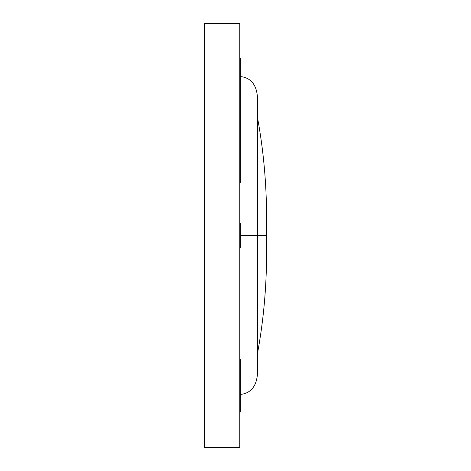 <?xml version="1.0" encoding="UTF-8"?>
<svg xmlns="http://www.w3.org/2000/svg" width="471" height="471" viewBox="0 0 471 471"><rect width="100%" height="100%" fill="white"/><g stroke="black" fill="none" stroke-linecap="round" stroke-linejoin="round"><path stroke-width="0.71" d="M239.763 23.55L204.438 23.55L239.763 23.55L239.763 447.45L204.438 447.45L204.438 23.55L204.438 447.45L239.763 447.45L239.763 23.55M240.275 57.992L239.763 57.992L240.275 57.992L240.275 58.875L239.763 58.875L240.275 58.875L240.275 69.472L240.275 57.992M239.763 69.472L240.275 69.472L240.275 171.915L239.763 171.915L240.275 171.915L240.275 182.512L240.275 69.472L239.763 69.472M239.763 182.512L240.275 182.512L239.763 182.512M239.763 412.125L240.275 412.125L240.275 359.137L240.275 385.631L239.763 385.631L240.275 385.631L240.275 412.125L239.763 412.125L240.275 412.125M239.763 223.136L240.275 223.136L240.275 247.864L239.763 247.864L240.275 247.864L240.275 223.136L239.763 223.136M239.763 76.537C247.846 77.044 256.265 81.73 257.425 96.849L257.425 235.5L257.425 96.849L257.425 235.5L244.637 235.5M239.763 235.5L257.425 235.5L257.425 374.151C256.265 389.27 247.846 393.956 239.763 394.462M257.425 117.161C263.507 150.243 266.551 183.608 266.562 217.249L266.562 235.5L257.425 235.5L266.256 235.5M239.763 359.137L240.275 359.137M266.562 235.5L266.562 253.751C266.551 287.392 263.507 320.757 257.425 353.839"/></g></svg>
